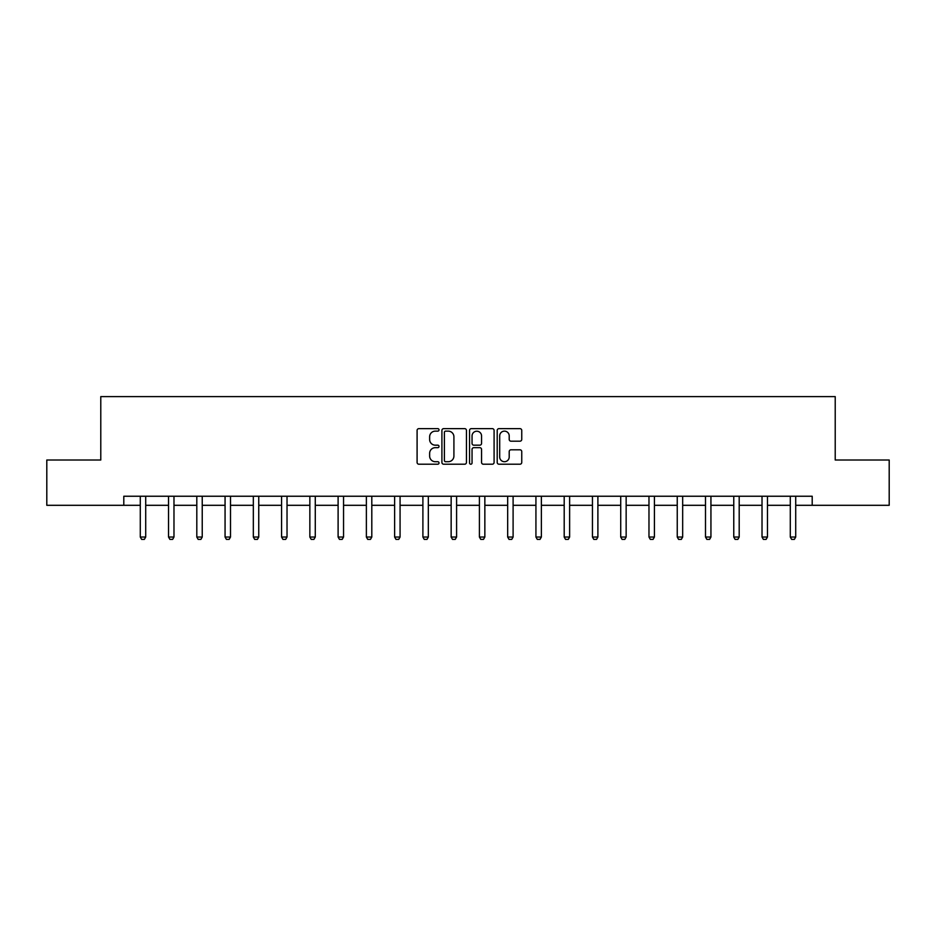 <?xml version="1.0" encoding="UTF-8"?>
<svg xmlns="http://www.w3.org/2000/svg" width="936" height="936" viewBox="0 0 936 936"><rect width="100%" height="100%" fill="white"/><g stroke="black" fill="none" stroke-linecap="round" stroke-linejoin="round"><path stroke-width="1.4" d="M439.019 429.881A1.24 1.24 0 0 0 437.767 428.641L418.872 428.641A1.778 1.778 0 0 0 417.093 430.42L417.093 462.431A1.778 1.778 0 0 0 418.872 464.209L437.767 464.209A1.24 1.24 0 0 0 439.019 462.957A1.24 1.24 0 0 0 437.767 461.717L435.322 461.717A5.686 5.686 0 0 1 429.636 456.031L429.636 453.363A5.686 5.686 0 0 1 435.322 447.665L437.767 447.665A1.24 1.24 0 0 0 439.019 446.425A1.24 1.24 0 0 0 437.767 445.173L435.322 445.173A5.686 5.686 0 0 1 429.636 439.487L429.636 436.82A5.686 5.686 0 0 1 435.322 431.133L437.767 431.133A1.24 1.24 0 0 0 439.019 429.881M519.971 441.184A1.778 1.778 0 0 0 521.75 439.405L521.75 430.42A1.778 1.778 0 0 0 519.971 428.641L498.982 428.641A1.778 1.778 0 0 0 497.203 430.42L497.203 462.431A1.778 1.778 0 0 0 498.982 464.209L519.971 464.209A1.778 1.778 0 0 0 521.75 462.431L521.75 451.585A1.778 1.778 0 0 0 519.971 449.806L510.986 449.806A1.778 1.778 0 0 0 509.207 451.585L509.207 456.955A4.762 4.762 0 0 1 504.457 461.717A4.762 4.762 0 0 1 499.695 456.955L499.695 435.883A4.762 4.762 0 0 1 504.457 431.133A4.762 4.762 0 0 1 509.207 435.883L509.207 439.405A1.778 1.778 0 0 0 510.986 441.184L519.971 441.184M123.798 505.3L46.8 505.3L46.8 460.009L100.784 460.009L100.784 396.607L835.216 396.607L835.216 460.009L889.2 460.009L889.2 505.3L812.202 505.3L812.202 496.244L123.798 496.244L123.798 505.3L140.283 505.3M466.444 430.42A1.778 1.778 0 0 0 464.665 428.641L443.687 428.641A1.778 1.778 0 0 0 441.909 430.42L441.909 462.431A1.778 1.778 0 0 0 443.687 464.209L464.665 464.209A1.778 1.778 0 0 0 466.444 462.431L466.444 430.42M471.334 428.641L492.313 428.641A1.778 1.778 0 0 1 494.091 430.42L494.091 462.431A1.778 1.778 0 0 1 492.313 464.209L483.339 464.209A1.778 1.778 0 0 1 481.56 462.431L481.56 449.444A1.778 1.778 0 0 0 479.782 447.665L473.827 447.665A1.778 1.778 0 0 0 472.048 449.444L472.048 462.957A1.24 1.24 0 0 1 470.796 464.209A1.24 1.24 0 0 1 469.556 462.957L469.556 430.42A1.778 1.778 0 0 1 471.334 428.641M145.712 505.3L168.538 505.3M173.979 505.3L196.806 505.3M202.234 505.3L225.061 505.3M230.502 505.3L253.328 505.3M258.757 505.3L281.584 505.3M287.024 505.3L309.851 505.3M315.28 505.3L338.107 505.3M343.547 505.3L366.374 505.3M371.803 505.3L394.629 505.3M400.07 505.3L422.896 505.3M428.325 505.3L451.152 505.3M456.592 505.3L479.407 505.3M484.848 505.3L507.675 505.3M513.103 505.3L535.93 505.3M541.371 505.3L564.197 505.3M569.626 505.3L592.453 505.3M597.893 505.3L620.72 505.3M626.149 505.3L648.976 505.3M654.416 505.3L677.243 505.3M682.672 505.3L705.498 505.3M710.939 505.3L733.765 505.3M739.194 505.3L762.021 505.3M767.462 505.3L790.288 505.3M795.717 505.3L812.202 505.3M445.641 431.133A1.24 1.24 0 0 0 444.389 432.373L444.389 460.477A1.24 1.24 0 0 0 445.641 461.717L448.215 461.717A5.686 5.686 0 0 0 453.913 456.031L453.913 436.82A5.686 5.686 0 0 0 448.215 431.133L445.641 431.133M481.56 435.977A4.762 4.762 0 0 0 476.798 431.215A4.762 4.762 0 0 0 472.048 435.977L472.048 443.395A1.778 1.778 0 0 0 473.827 445.173L479.782 445.173A1.778 1.778 0 0 0 481.56 443.395L481.56 435.977M145.922 496.244L145.794 496.642A1.813 1.813 0 0 0 145.712 497.18L145.712 537.042L144.355 539.393L141.64 539.393L140.283 537.042L140.283 497.18A1.813 1.813 0 0 0 140.189 496.642L140.072 496.244M140.283 537.042L145.712 537.042M174.19 496.244L174.061 496.642A1.813 1.813 0 0 0 173.979 497.18L173.979 537.042L172.622 539.393L169.896 539.393L168.538 537.042L168.538 497.18A1.813 1.813 0 0 0 168.457 496.642L168.328 496.244M168.538 537.042L173.979 537.042M202.445 496.244L202.316 496.642A1.813 1.813 0 0 0 202.234 497.18L202.234 537.042L200.877 539.393L198.163 539.393L196.806 537.042L196.806 497.18A1.813 1.813 0 0 0 196.712 496.642L196.595 496.244M196.806 537.042L202.234 537.042M230.712 496.244L230.584 496.642A1.813 1.813 0 0 0 230.502 497.18L230.502 537.042L229.144 539.393L226.418 539.393L225.061 537.042L225.061 497.18A1.813 1.813 0 0 0 224.979 496.642L224.851 496.244M225.061 537.042L230.502 537.042M258.968 496.244L258.839 496.642A1.813 1.813 0 0 0 258.757 497.18L258.757 537.042L257.4 539.393L254.686 539.393L253.328 537.042L253.328 497.18A1.813 1.813 0 0 0 253.235 496.642L253.118 496.244M253.328 537.042L258.757 537.042M287.235 496.244L287.106 496.642A1.813 1.813 0 0 0 287.024 497.18L287.024 537.042L285.655 539.393L282.941 539.393L281.584 537.042L281.584 497.18A1.813 1.813 0 0 0 281.502 496.642L281.373 496.244M281.584 537.042L287.024 537.042M315.49 496.244L315.362 496.642A1.813 1.813 0 0 0 315.28 497.18L315.28 537.042L313.923 539.393L311.208 539.393L309.851 537.042L309.851 497.18A1.813 1.813 0 0 0 309.757 496.642L309.64 496.244M309.851 537.042L315.28 537.042M343.758 496.244L343.629 496.642A1.813 1.813 0 0 0 343.547 497.18L343.547 537.042L342.178 539.393L339.464 539.393L338.107 537.042L338.107 497.18A1.813 1.813 0 0 0 338.025 496.642L337.896 496.244M338.107 537.042L343.547 537.042M372.013 496.244L371.885 496.642A1.813 1.813 0 0 0 371.803 497.18L371.803 537.042L370.445 539.393L367.731 539.393L366.374 537.042L366.374 497.18A1.813 1.813 0 0 0 366.28 496.642L366.163 496.244M366.374 537.042L371.803 537.042M400.28 496.244L400.152 496.642A1.813 1.813 0 0 0 400.07 497.18L400.07 537.042L398.701 539.393L395.986 539.393L394.629 537.042L394.629 497.18A1.813 1.813 0 0 0 394.547 496.642L394.419 496.244M394.629 537.042L400.07 537.042M428.536 496.244L428.407 496.642A1.813 1.813 0 0 0 428.325 497.18L428.325 537.042L426.968 539.393L424.254 539.393L422.896 537.042L422.896 497.18A1.813 1.813 0 0 0 422.803 496.642L422.686 496.244M422.896 537.042L428.325 537.042M456.791 496.244L456.674 496.642A1.813 1.813 0 0 0 456.592 497.18L456.592 537.042L455.224 539.393L452.509 539.393L451.152 537.042L451.152 497.18A1.813 1.813 0 0 0 451.07 496.642L450.941 496.244M451.152 537.042L456.592 537.042M485.059 496.244L484.93 496.642A1.813 1.813 0 0 0 484.848 497.18L484.848 537.042L483.491 539.393L480.776 539.393L479.407 537.042L479.407 497.18A1.813 1.813 0 0 0 479.326 496.642L479.209 496.244M479.407 537.042L484.848 537.042M513.314 496.244L513.197 496.642A1.813 1.813 0 0 0 513.103 497.18L513.103 537.042L511.746 539.393L509.032 539.393L507.675 537.042L507.675 497.18A1.813 1.813 0 0 0 507.593 496.642L507.464 496.244M507.675 537.042L513.103 537.042M541.581 496.244L541.453 496.642A1.813 1.813 0 0 0 541.371 497.18L541.371 537.042L540.014 539.393L537.299 539.393L535.93 537.042L535.93 497.18A1.813 1.813 0 0 0 535.848 496.642L535.72 496.244M535.93 537.042L541.371 537.042M569.837 496.244L569.72 496.642A1.813 1.813 0 0 0 569.626 497.18L569.626 537.042L568.269 539.393L565.555 539.393L564.197 537.042L564.197 497.18A1.813 1.813 0 0 0 564.115 496.642L563.987 496.244M564.197 537.042L569.626 537.042M598.104 496.244L597.975 496.642A1.813 1.813 0 0 0 597.893 497.18L597.893 537.042L596.536 539.393L593.822 539.393L592.453 537.042L592.453 497.18A1.813 1.813 0 0 0 592.371 496.642L592.242 496.244M592.453 537.042L597.893 537.042M626.36 496.244L626.242 496.642A1.813 1.813 0 0 0 626.149 497.18L626.149 537.042L624.792 539.393L622.077 539.393L620.72 537.042L620.72 497.18A1.813 1.813 0 0 0 620.638 496.642L620.51 496.244M620.72 537.042L626.149 537.042M654.627 496.244L654.498 496.642A1.813 1.813 0 0 0 654.416 497.18L654.416 537.042L653.059 539.393L650.345 539.393L648.976 537.042L648.976 497.18A1.813 1.813 0 0 0 648.894 496.642L648.765 496.244M648.976 537.042L654.416 537.042M682.882 496.244L682.765 496.642A1.813 1.813 0 0 0 682.672 497.18L682.672 537.042L681.314 539.393L678.6 539.393L677.243 537.042L677.243 497.18A1.813 1.813 0 0 0 677.161 496.642L677.032 496.244M677.243 537.042L682.672 537.042M711.149 496.244L711.021 496.642A1.813 1.813 0 0 0 710.939 497.18L710.939 537.042L709.582 539.393L706.855 539.393L705.498 537.042L705.498 497.18A1.813 1.813 0 0 0 705.416 496.642L705.288 496.244M705.498 537.042L710.939 537.042M739.405 496.244L739.288 496.642A1.813 1.813 0 0 0 739.194 497.18L739.194 537.042L737.837 539.393L735.123 539.393L733.765 537.042L733.765 497.18A1.813 1.813 0 0 0 733.684 496.642L733.555 496.244M733.765 537.042L739.194 537.042M767.672 496.244L767.543 496.642A1.813 1.813 0 0 0 767.462 497.18L767.462 537.042L766.104 539.393L763.378 539.393L762.021 537.042L762.021 497.18A1.813 1.813 0 0 0 761.939 496.642L761.81 496.244M762.021 537.042L767.462 537.042M795.928 496.244L795.811 496.642A1.813 1.813 0 0 0 795.717 497.18L795.717 537.042L794.36 539.393L791.645 539.393L790.288 537.042L790.288 497.18A1.813 1.813 0 0 0 790.206 496.642L790.078 496.244M790.288 537.042L795.717 537.042"/></g></svg>

